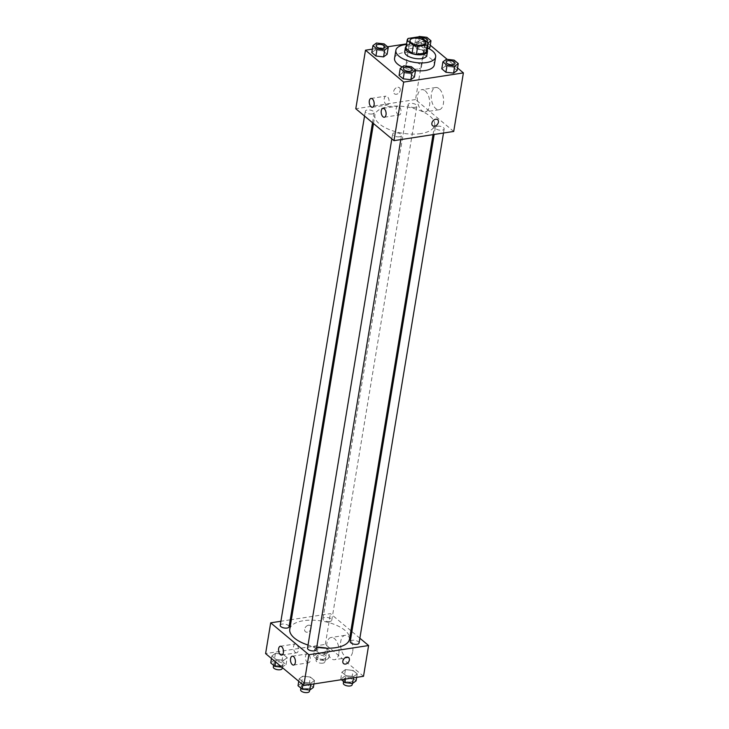 <?xml version="1.0" encoding="UTF-8"?>
<svg xmlns="http://www.w3.org/2000/svg" width="729" height="729" viewBox="0 0 729 729"><rect width="100%" height="100%" fill="white"/><g stroke="black" fill="none" stroke-linecap="round" stroke-linejoin="round"><path stroke-width="0.55" stroke-dasharray="3.65 2.73" d="M417.963 69A7.837 3.445 -170.6 0 1 409.816 67.979A7.837 3.445 -170.6 0 1 406.053 64.234A7.837 3.445 -170.6 0 1 414.354 62.12A7.837 3.445 -170.6 0 1 421.526 66.795A7.837 3.445 -170.6 0 1 417.963 69M405.916 47.895A10.643 4.675 -170.6 0 1 406.855 46.383L408.167 38.446M428.26 43.102L426.948 51.039L420.824 45.927A10.643 4.675 -170.6 0 0 416.432 44.906L406.855 46.383M427.167 49.864A11.199 4.921 9.4 0 0 417.225 44.779A11.199 4.921 9.4 0 0 406.171 46.392M404.713 51.777A11.199 4.921 -170.6 0 1 416.56 48.752A11.199 4.921 -170.6 0 1 426.811 55.431M420.824 45.927L422.137 37.99M416.432 44.906L417.753 36.969M406.49 44.451A20.157 8.857 -170.6 0 1 427.486 47.923M415.475 70.622A20.157 8.857 -170.6 0 1 402.198 66.986M394.562 58.256A20.157 8.857 -170.6 0 1 415.894 52.807A20.157 8.857 -170.6 0 1 434.329 64.835M457.539 67.988L447.187 59.341M430.247 45.18L425.235 40.997L406.582 43.868M387.591 46.793L372.346 49.144M411.42 66.704L410.272 73.647L414.4 77.101L410.272 73.647L402.599 72.791L399.064 75.379L402.599 72.791L403.757 65.838M384.128 43.895L382.98 50.839L387.108 54.292L382.98 50.839L375.307 49.982L371.772 52.57L375.307 49.982L376.465 43.029M426.839 37.316L425.69 44.259L429.828 47.713L425.69 44.259L418.027 43.394L414.491 45.991L418.619 49.444L426.292 50.301L428.716 48.524L426.292 50.301L427.44 43.357L428.041 42.92M454.131 60.124L452.982 67.068L457.119 70.522L452.982 67.068L445.319 66.202L441.783 68.799L445.319 66.202L446.467 59.259M400.239 90.296A3.918 2.825 129.9 0 0 399.483 87.79A3.918 2.825 129.9 0 0 394.808 88.993A3.918 2.825 129.9 0 0 394.462 93.804A3.918 2.825 129.9 0 0 397.852 93.722A3.918 2.825 129.9 0 0 400.239 90.296A3.918 2.825 -50.1 0 1 397.852 93.722A3.918 2.825 -50.1 0 1 394.462 93.813A3.918 2.825 -50.1 0 1 394.808 88.993A3.918 2.825 -50.1 0 1 399.492 87.799A3.918 2.825 -50.1 0 1 400.239 90.296M453.711 131.448L415.539 99.545L425.235 40.997M415.539 99.545L355.798 108.749M439.068 88.674A11.236 6.032 -98.8 0 0 435.705 87.526A11.236 6.032 -98.8 0 0 431.45 99.545A11.236 6.032 -98.8 0 0 439.122 109.733A11.236 6.032 -98.8 0 0 443.624 100.748A11.236 6.032 -98.8 0 0 439.068 88.674M425.171 90.806A11.236 6.032 81.2 0 1 429.736 102.889A11.236 6.032 81.2 0 1 425.235 111.865A11.236 6.032 81.2 0 1 417.562 101.686A11.236 6.032 81.2 0 1 421.818 89.658A11.236 6.032 81.2 0 1 425.171 90.806M437.655 119.693L437.655 119.693A3.918 2.825 129.9 0 0 434.265 119.775A3.918 2.825 129.9 0 0 431.878 123.201A3.918 2.825 129.9 0 0 432.625 125.707L432.625 125.707M385.987 104.511A4.483 2.406 -98.8 0 0 387.327 104.967A4.483 2.406 -98.8 0 0 389.022 100.174A4.483 2.406 -98.8 0 0 385.96 96.119A4.483 2.406 -98.8 0 0 384.174 99.7A4.483 2.406 -98.8 0 0 385.987 104.511M397.916 114.48A4.483 2.406 -98.8 0 0 399.255 114.936A4.483 2.406 -98.8 0 0 400.95 110.143A4.483 2.406 -98.8 0 0 397.888 106.088A4.483 2.406 -98.8 0 0 396.102 109.669A4.483 2.406 -98.8 0 0 397.916 114.48M437.373 126.217A4.483 1.968 -170.6 0 1 442.02 126.81A4.483 1.968 -170.6 0 1 444.18 128.942A4.483 1.968 -170.6 0 1 439.432 130.154A4.483 1.968 -170.6 0 1 435.341 127.484A4.483 1.968 -170.6 0 1 437.373 126.217M372.136 113.979A4.483 1.968 -170.6 0 1 367.48 113.396A4.483 1.968 -170.6 0 1 365.329 111.255A4.483 1.968 -170.6 0 1 370.068 110.043A4.483 1.968 -170.6 0 1 374.168 112.713A4.483 1.968 -170.6 0 1 372.136 113.979M399.428 136.788A4.483 1.968 -170.6 0 1 394.772 136.205A4.483 1.968 -170.6 0 1 392.621 134.063A4.483 1.968 -170.6 0 1 397.36 132.851A4.483 1.968 -170.6 0 1 401.46 135.521A4.483 1.968 -170.6 0 1 399.428 136.788M414.847 107.4A4.483 1.968 -170.6 0 1 410.199 106.808A4.483 1.968 -170.6 0 1 408.049 104.675A4.483 1.968 -170.6 0 1 412.787 103.463A4.483 1.968 -170.6 0 1 416.879 106.133A4.483 1.968 -170.6 0 1 414.847 107.4M420.879 133.58A30.281 13.304 -170.6 0 1 389.423 129.616A30.281 13.304 -170.6 0 1 374.879 115.155A30.281 13.304 -170.6 0 1 406.928 106.972A30.281 13.304 -170.6 0 1 434.63 125.042A30.281 13.304 -170.6 0 1 420.879 133.58M316.76 647.188A30.281 13.304 -170.6 0 1 308.03 645.037M289.777 629.236A30.281 13.304 -170.6 0 1 321.817 621.053A30.281 13.304 -170.6 0 1 349.519 639.123M359.069 643.024A4.483 1.968 9.4 0 0 356.918 640.882A4.483 1.968 9.4 0 0 352.262 640.299A4.483 1.968 9.4 0 0 350.23 641.566M280.228 625.336A4.483 1.968 -170.6 0 1 284.966 624.124A4.483 1.968 -170.6 0 1 289.067 626.794M307.52 648.145A4.483 1.968 -170.6 0 1 312.258 646.933A4.483 1.968 -170.6 0 1 316.359 649.603M329.745 621.482A4.483 1.968 -170.6 0 1 325.088 620.889A4.483 1.968 -170.6 0 1 322.938 618.757A4.483 1.968 -170.6 0 1 327.676 617.545A4.483 1.968 -170.6 0 1 331.777 620.215A4.483 1.968 -170.6 0 1 329.745 621.482M359.862 638.221L351.888 631.56M350.913 630.74L330.428 613.627L291.363 619.65M290.215 619.823L280.902 621.254M345.428 669.605L353.091 670.47L357.228 673.924L353.693 676.512L346.02 675.646L341.892 672.193L345.428 669.605L341.892 672.193L346.02 675.646L353.693 676.512L357.228 673.924L353.091 670.47L345.428 669.605L344.279 676.548L340.744 679.146L341.409 679.701M318.136 646.796L325.799 647.662L329.936 651.115L326.401 653.703L318.728 652.838L314.6 649.384L318.136 646.796L314.6 649.384L318.728 652.838L326.401 653.703L329.936 651.115L325.799 647.662L318.136 646.796L316.987 653.74L313.452 656.337L317.58 659.791L325.243 660.647L328.779 658.059L324.651 654.606L316.987 653.74M275.416 653.375L283.089 654.241L287.217 657.695L283.681 660.283L276.018 659.417L271.881 655.963L275.416 653.375L271.881 655.963L276.018 659.417L283.681 660.283L287.217 657.695L283.089 654.241L275.416 653.375L274.268 660.328L270.732 662.916M363.507 676.293L325.334 644.39L265.602 653.594M310.973 683.091L303.31 682.226L299.172 678.772L302.708 676.184L310.381 677.05L314.509 680.503L310.973 683.091L314.509 680.503L310.381 677.05L302.708 676.184L299.172 678.772L303.31 682.226L310.973 683.091L310.754 684.422M295.3 652.337A4.483 2.406 -98.8 0 0 296.639 652.792A4.483 2.406 -98.8 0 0 298.334 647.999A4.483 2.406 -98.8 0 0 295.272 643.944A4.483 2.406 -98.8 0 0 293.477 647.525A4.483 2.406 -98.8 0 0 295.3 652.337M307.228 662.306A4.483 2.406 -98.8 0 0 308.567 662.761A4.483 2.406 -98.8 0 0 310.262 657.968A4.483 2.406 -98.8 0 0 307.201 653.913A4.483 2.406 -98.8 0 0 305.405 657.494A4.483 2.406 -98.8 0 0 307.228 662.306M352.708 651.453A11.236 6.032 -98.8 0 0 351.086 640.217A11.236 6.032 -98.8 0 0 345.017 635.342A11.236 6.032 -98.8 0 0 340.762 647.37A11.236 6.032 -98.8 0 0 348.435 657.549A11.236 6.032 -98.8 0 0 352.708 651.453M325.334 644.39L330.428 613.627M308.504 625.227A3.918 2.825 129.9 0 0 305.041 628.006A3.918 2.825 129.9 0 0 305.415 631.706A3.918 2.825 129.9 0 0 310.089 630.512A3.918 2.825 129.9 0 0 310.436 625.692A3.918 2.825 129.9 0 0 308.504 625.227A3.918 2.825 -50.1 0 1 310.436 625.692A3.918 2.825 -50.1 0 1 310.089 630.512A3.918 2.825 -50.1 0 1 305.415 631.706A3.918 2.825 -50.1 0 1 305.041 628.006A3.918 2.825 -50.1 0 1 308.504 625.227M338.821 653.585A11.236 6.032 81.2 0 1 334.547 659.69A11.236 6.032 81.2 0 1 326.865 649.512A11.236 6.032 81.2 0 1 331.121 637.483A11.236 6.032 81.2 0 1 337.199 642.349A11.236 6.032 81.2 0 1 338.821 653.585M348.608 657.594L348.608 657.594A3.918 2.825 129.9 0 0 343.933 658.788A3.918 2.825 129.9 0 0 343.578 663.609L343.578 663.609M356.071 680.868L351.943 677.414L344.279 676.548M350.795 681.998A4.483 1.968 -170.6 0 1 346.138 681.415A4.483 1.968 -170.6 0 1 343.988 679.273A4.483 1.968 -170.6 0 1 348.726 678.061A4.483 1.968 -170.6 0 1 352.827 680.74A4.483 1.968 -170.6 0 1 350.795 681.998M340.744 679.146L341.892 672.193M345.455 679.073L346.02 675.646M353.474 677.842L353.693 676.512M356.654 677.35L357.228 673.924M351.943 677.414L353.091 670.47M343.332 683.246A4.483 1.968 -170.6 0 1 348.07 682.034A4.483 1.968 -170.6 0 1 352.171 684.704M323.503 659.189A4.483 1.968 -170.6 0 1 318.846 658.606A4.483 1.968 -170.6 0 1 316.696 656.464A4.483 1.968 -170.6 0 1 321.434 655.253A4.483 1.968 -170.6 0 1 325.535 657.932A4.483 1.968 -170.6 0 1 323.503 659.189M313.452 656.337L314.6 649.384M317.58 659.791L318.728 652.838M325.243 660.647L326.401 653.703M328.779 658.059L329.936 651.115M324.651 654.606L325.799 647.662M322.847 663.162A4.483 1.968 -170.6 0 1 318.19 662.579A4.483 1.968 -170.6 0 1 316.04 660.438A4.483 1.968 -170.6 0 1 320.778 659.226A4.483 1.968 -170.6 0 1 324.879 661.896A4.483 1.968 -170.6 0 1 322.847 663.162M313.361 687.447L309.224 683.993L301.56 683.137L298.024 685.725M308.075 688.577A4.483 1.968 -170.6 0 1 303.428 687.994A4.483 1.968 -170.6 0 1 301.277 685.852A4.483 1.968 -170.6 0 1 306.016 684.64A4.483 1.968 -170.6 0 1 310.107 687.319A4.483 1.968 -170.6 0 1 308.075 688.577M301.56 683.137L302.708 676.184M298.753 681.305L299.172 678.772M302.89 684.759L303.31 682.226M313.944 683.93L314.509 680.503M309.224 683.993L310.381 677.05M300.612 689.825A4.483 1.968 -170.6 0 1 305.36 688.613A4.483 1.968 -170.6 0 1 309.451 691.283M281.813 667.153L286.069 664.638L281.932 661.185L274.268 660.328M280.783 665.768A4.483 1.968 -170.6 0 1 276.136 665.185A4.483 1.968 -170.6 0 1 273.976 663.044A4.483 1.968 -170.6 0 1 278.724 661.832A4.483 1.968 -170.6 0 1 282.816 664.511A4.483 1.968 -170.6 0 1 280.783 665.768M271.461 658.497L271.881 655.963M275.598 661.95L276.018 659.417M282.533 667.226L283.681 660.283M286.069 664.638L287.217 657.695M281.932 661.185L283.089 654.241M273.32 667.017A4.483 1.968 -170.6 0 1 278.068 665.805A4.483 1.968 -170.6 0 1 282.159 668.475M446.184 61.965A4.483 1.968 -170.6 0 1 450.923 60.771A4.483 1.968 -170.6 0 1 455.024 63.432M452.982 67.068L445.319 66.202M418.346 37.061L415.639 39.038L419.776 42.492L427.44 43.357M426.565 41.69A4.483 1.968 -170.6 0 1 425.69 41.899A4.483 1.968 -170.6 0 1 421.043 41.307A4.483 1.968 -170.6 0 1 418.893 39.175A4.483 1.968 -170.6 0 1 423.613 37.963A4.483 1.968 -170.6 0 1 427.732 40.624M425.69 44.259L418.027 43.394L419.175 36.45M418.027 43.394L414.491 45.991L415.639 39.038M414.491 45.991L418.619 49.444L419.776 42.492M418.619 49.444L426.292 50.301M426.538 41.662A4.483 1.968 -170.6 0 1 425.7 41.863A4.483 1.968 -170.6 0 1 421.043 41.28A4.483 1.968 -170.6 0 1 418.893 39.138A4.483 1.968 -170.6 0 1 421.59 37.808M403.465 68.544A4.483 1.968 -170.6 0 1 408.204 67.35A4.483 1.968 -170.6 0 1 412.304 70.011M410.272 73.647L402.599 72.791M376.173 45.736A4.483 1.968 -170.6 0 1 380.912 44.542A4.483 1.968 -170.6 0 1 385.012 47.203M382.98 50.839L375.307 49.982M409.999 40.414L406.053 64.234M425.463 42.975L421.526 66.795M435.705 87.526L421.818 89.658M439.122 109.733L425.235 111.865M372.391 107.272L387.327 104.967M371.025 98.415L385.96 96.119M384.32 117.241L399.255 114.936M382.953 108.384L397.888 106.088M433.035 134.628L434.63 125.042M373.494 123.538L374.879 115.155M435.341 127.484L434.183 134.455M444.18 128.942L443.505 133.024M372.51 122.718L374.168 112.713M364.536 116.057L365.329 111.255M400.786 139.603L401.46 135.521M391.828 138.865L392.621 134.063M331.777 620.215L416.879 106.133M322.938 618.757L408.049 104.675M281.704 655.098L296.639 652.792M280.337 646.24L295.272 643.944M293.632 665.067L308.567 662.761M292.265 656.209L307.201 653.913M345.017 635.342L331.121 637.483M348.435 657.549L334.547 659.69M352.38 683.438L352.827 680.74M343.614 681.542L343.988 679.273M324.879 661.896L325.535 657.932M316.04 660.438L316.696 656.464M309.661 690.026L310.107 687.319M300.895 688.121L301.277 685.852M282.314 667.564L282.816 664.511M273.603 665.313L273.976 663.044"/><path stroke-width="1.09" d="M421.909 45.189A7.837 3.445 -170.6 0 1 413.762 44.159A7.837 3.445 -170.6 0 1 409.999 40.414A7.837 3.445 -170.6 0 1 418.291 38.3A7.837 3.445 -170.6 0 1 425.463 42.975A7.837 3.445 -170.6 0 1 421.909 45.189M428.26 43.102L422.137 37.99A10.643 4.675 -170.6 0 0 417.753 36.969L408.167 38.446A10.643 4.675 -170.6 0 0 407.229 39.958A10.643 4.675 -170.6 0 0 407.201 40.286L413.325 45.408A10.643 4.675 -170.6 0 0 417.717 46.419L427.294 44.943A10.643 4.675 -170.6 0 0 428.233 43.439A10.643 4.675 -170.6 0 0 428.26 43.102M407.201 40.286L405.889 48.232L412.013 53.345L413.325 45.408M417.717 46.419L416.396 54.365L425.982 52.889L427.294 44.943M416.396 54.365A10.643 4.675 -170.6 0 1 412.013 53.345M405.889 48.232A10.643 4.675 -170.6 0 1 405.916 47.895L407.229 39.958M426.948 51.039A10.643 4.675 -170.6 0 1 426.921 51.376A10.643 4.675 -170.6 0 1 425.982 52.889M406.171 46.392A11.199 4.921 9.4 0 0 405.37 47.804A11.199 4.921 9.4 0 0 407.083 51.076A11.199 4.921 9.4 0 0 419.139 54.821A11.199 4.921 9.4 0 0 427.467 51.467A11.199 4.921 9.4 0 0 427.167 49.864M427.467 51.467L426.811 55.431A11.199 4.921 -170.6 0 1 421.726 58.593A11.199 4.921 -170.6 0 1 406.427 55.039A11.199 4.921 -170.6 0 1 404.713 51.777L405.37 47.804M427.486 47.923A20.157 8.857 -170.6 0 1 435.65 56.898A20.157 8.857 -170.6 0 1 426.492 62.576A20.157 8.857 -170.6 0 1 405.552 59.942A20.157 8.857 -170.6 0 1 395.874 50.31A20.157 8.857 -170.6 0 1 406.49 44.451M435.65 56.898L434.329 64.835A20.157 8.857 -170.6 0 1 425.18 70.522A20.157 8.857 -170.6 0 1 415.475 70.622M402.198 66.986A20.157 8.857 -170.6 0 1 394.562 58.256L395.874 50.31M372.346 49.144L365.493 50.201L403.666 82.095L463.398 72.891L457.539 67.988M447.187 59.341L430.247 45.18M406.582 43.868L387.591 46.793M400.221 68.426L399.064 75.379L403.201 78.832L410.864 79.698L414.4 77.101L415.548 70.157L411.42 66.704L403.757 65.838L400.221 68.426L404.349 71.879L412.013 72.745L415.548 70.157M372.929 45.617L371.772 52.57L375.909 56.024L383.572 56.88L387.108 54.292L388.256 47.349L384.128 43.895L376.465 43.029L372.929 45.617L377.057 49.071L384.721 49.936L388.256 47.349M429.828 47.713L428.716 48.524L429.828 47.713L430.976 40.769L426.839 37.316L419.175 36.45L418.346 37.061M442.931 61.847L441.783 68.799L445.911 72.253L453.584 73.11L457.119 70.522L458.268 63.578L454.131 60.124L446.467 59.259L442.931 61.847L447.068 65.3L454.732 66.166L458.268 63.578M403.666 82.095L393.97 140.651L355.798 108.749L365.493 50.201M393.97 140.651L453.711 131.448L463.398 72.891M431.878 123.201A3.918 2.825 -50.1 0 1 434.265 119.775A3.918 2.825 -50.1 0 1 437.655 119.693A3.918 2.825 -50.1 0 1 437.309 124.513A3.918 2.825 -50.1 0 1 432.634 125.707A3.918 2.825 -50.1 0 1 431.878 123.201M432.625 125.707A3.918 2.825 129.9 0 0 437.309 124.513A3.918 2.825 129.9 0 0 437.655 119.693M371.052 106.817A4.483 2.406 81.2 0 1 369.238 101.996A4.483 2.406 81.2 0 1 371.025 98.415A4.483 2.406 81.2 0 1 374.086 102.479A4.483 2.406 81.2 0 1 372.391 107.272A4.483 2.406 81.2 0 1 371.052 106.817M382.98 116.786A4.483 2.406 81.2 0 1 381.167 111.965A4.483 2.406 81.2 0 1 382.953 108.384A4.483 2.406 81.2 0 1 386.015 112.448A4.483 2.406 81.2 0 1 384.32 117.241A4.483 2.406 81.2 0 1 382.98 116.786M433.035 134.628L349.519 639.123A30.281 13.304 -170.6 0 1 335.777 647.662A30.281 13.304 -170.6 0 1 316.76 647.188M308.03 645.037A30.281 13.304 -170.6 0 1 289.777 629.236L373.494 123.538M434.183 134.455L350.23 641.566A4.483 1.968 9.4 0 0 354.33 644.236A4.483 1.968 9.4 0 0 359.069 643.024L443.505 133.024M372.51 122.718L289.067 626.794A4.483 1.968 -170.6 0 1 287.026 628.061A4.483 1.968 -170.6 0 1 282.378 627.469A4.483 1.968 -170.6 0 1 280.228 625.336L364.536 116.057M400.786 139.603L316.359 649.603A4.483 1.968 -170.6 0 1 314.317 650.869A4.483 1.968 -170.6 0 1 309.67 650.286A4.483 1.968 -170.6 0 1 307.52 648.145L391.828 138.865M308.859 654.733L270.687 622.83L265.602 653.594L303.765 685.497L308.859 654.733L368.601 645.529L359.862 638.221M351.888 631.56L350.913 630.74M291.363 619.65L290.215 619.823M280.902 621.254L270.687 622.83M278.633 648.673A4.483 2.406 81.2 0 1 280.337 646.24A4.483 2.406 81.2 0 1 283.399 650.304A4.483 2.406 81.2 0 1 281.704 655.098A4.483 2.406 81.2 0 1 280.364 654.642A4.483 2.406 81.2 0 1 278.633 648.673M295.336 662.634A4.483 2.406 81.2 0 1 293.632 665.067A4.483 2.406 81.2 0 1 292.293 664.611A4.483 2.406 81.2 0 1 290.47 659.791A4.483 2.406 81.2 0 1 292.265 656.209A4.483 2.406 81.2 0 1 294.689 658.15A4.483 2.406 81.2 0 1 295.336 662.634M303.765 685.497L363.507 676.293L368.601 645.529M343.578 663.609A3.918 2.825 129.9 0 0 345.519 664.073A3.918 2.825 -50.1 0 1 343.587 663.609A3.918 2.825 -50.1 0 1 343.933 658.788A3.918 2.825 -50.1 0 1 348.608 657.594A3.918 2.825 -50.1 0 1 348.981 661.294A3.918 2.825 -50.1 0 1 345.519 664.073A3.918 2.825 129.9 0 0 348.981 661.294A3.918 2.825 129.9 0 0 348.608 657.594M341.409 679.701L344.872 682.599L352.535 683.456L356.071 680.868L356.654 677.35M344.872 682.599L345.455 679.073M352.535 683.456L353.474 677.842M352.38 683.438L352.171 684.704A4.483 1.968 -170.6 0 1 350.139 685.971A4.483 1.968 -170.6 0 1 345.482 685.388A4.483 1.968 -170.6 0 1 343.332 683.246L343.614 681.542M298.753 681.305L298.024 685.725L302.161 689.178L309.825 690.044L313.361 687.447L313.944 683.93M302.161 689.178L302.89 684.759M309.825 690.044L310.754 684.422M309.661 690.026L309.451 691.283A4.483 1.968 -170.6 0 1 307.419 692.55A4.483 1.968 -170.6 0 1 302.763 691.967A4.483 1.968 -170.6 0 1 300.612 689.825L300.895 688.121M271.461 658.497L270.732 662.916L274.869 666.37L281.813 667.153M274.869 666.37L275.598 661.95M282.314 667.564L282.159 668.475A4.483 1.968 -170.6 0 1 280.127 669.741A4.483 1.968 -170.6 0 1 275.471 669.158A4.483 1.968 -170.6 0 1 273.32 667.017L273.603 665.313M452.982 64.708A4.483 1.968 -170.6 0 1 448.335 64.125A4.483 1.968 -170.6 0 1 446.184 61.983A4.483 1.968 -170.6 0 1 446.184 61.965A4.483 1.968 -170.6 0 1 450.923 60.735A4.483 1.968 -170.6 0 1 455.024 63.414A4.483 1.968 -170.6 0 1 455.024 63.441A4.483 1.968 -170.6 0 1 452.982 64.708M441.783 68.799L445.911 72.253L447.068 65.3M445.911 72.253L453.584 73.11L454.732 66.166M453.584 73.11L457.119 70.522M455.024 63.441L455.024 63.414A4.483 1.968 -170.6 0 1 452.991 64.671A4.483 1.968 -170.6 0 1 448.335 64.088A4.483 1.968 -170.6 0 1 446.184 61.947L446.184 61.947M428.041 42.92L430.976 40.769M421.59 37.808A4.483 1.968 -170.6 0 1 427.732 40.605L427.723 40.633A4.483 1.968 -170.6 0 1 427.723 40.633A4.483 1.968 -170.6 0 1 426.565 41.69M427.732 40.605A4.483 1.968 -170.6 0 1 426.538 41.662M412.313 69.993L412.304 70.02A4.483 1.968 -170.6 0 1 412.304 70.02A4.483 1.968 -170.6 0 1 410.272 71.287A4.483 1.968 -170.6 0 1 405.616 70.704A4.483 1.968 -170.6 0 1 403.465 68.562A4.483 1.968 -170.6 0 1 403.465 68.544A4.483 1.968 -170.6 0 1 408.213 67.323A4.483 1.968 -170.6 0 1 412.313 69.993A4.483 1.968 -170.6 0 1 410.272 71.251A4.483 1.968 -170.6 0 1 405.625 70.667A4.483 1.968 -170.6 0 1 403.474 68.526L403.465 68.562M399.064 75.379L403.201 78.832L404.349 71.879M403.201 78.832L410.864 79.698L412.013 72.745M410.864 79.698L414.4 77.101M382.98 48.479A4.483 1.968 -170.6 0 1 378.324 47.895A4.483 1.968 -170.6 0 1 376.173 45.754A4.483 1.968 -170.6 0 1 376.173 45.736L376.182 45.717A4.483 1.968 -170.6 0 1 380.921 44.515A4.483 1.968 -170.6 0 1 385.021 47.185A4.483 1.968 -170.6 0 1 385.012 47.212A4.483 1.968 -170.6 0 1 382.98 48.479M371.772 52.57L375.909 56.024L377.057 49.071M375.909 56.024L383.572 56.88L384.721 49.936M383.572 56.88L387.108 54.292M385.012 47.212L385.021 47.185A4.483 1.968 -170.6 0 1 382.98 48.442A4.483 1.968 -170.6 0 1 378.333 47.859A4.483 1.968 -170.6 0 1 376.182 45.717M426.921 51.376L428.233 43.439"/></g></svg>
